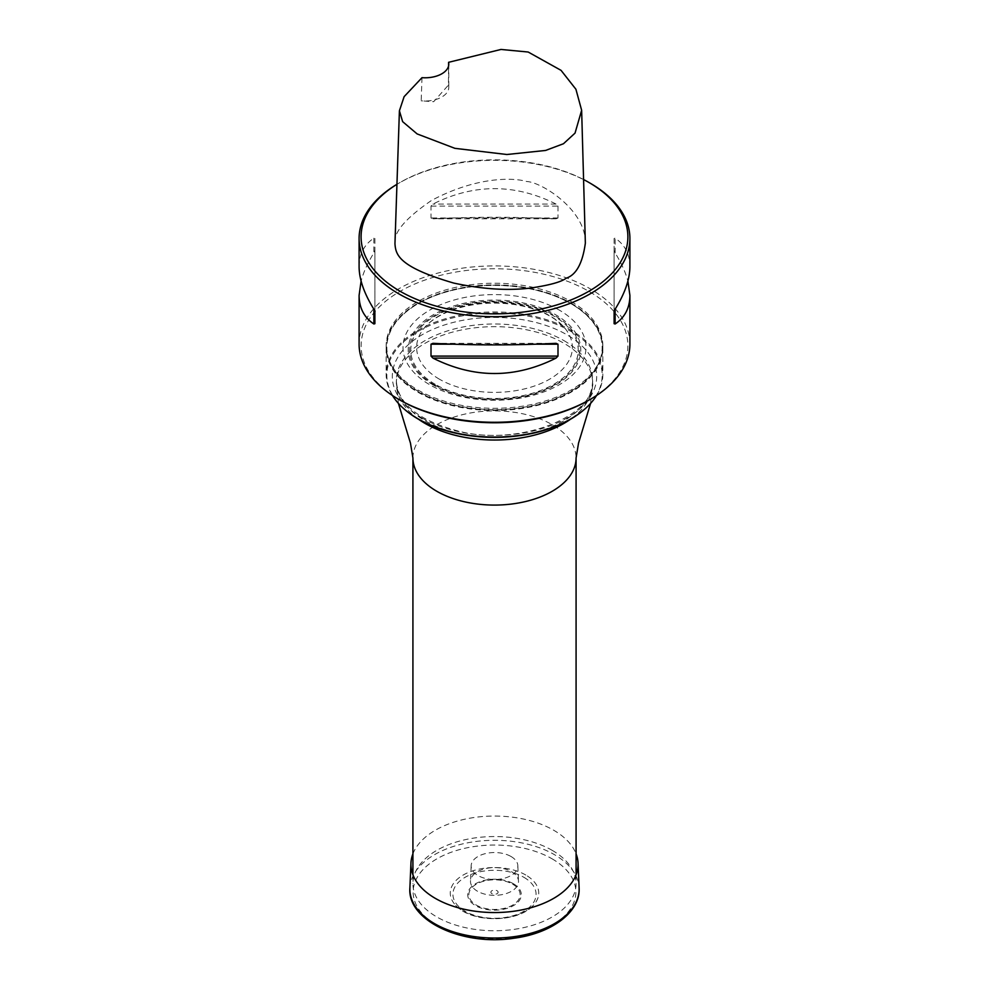 <?xml version="1.0" encoding="UTF-8"?>
<svg xmlns="http://www.w3.org/2000/svg" width="989" height="989" viewBox="0 0 989 989"><rect width="100%" height="100%" fill="white"/><g stroke="black" fill="none" stroke-linecap="round" stroke-linejoin="round"><path stroke-width="0.74" stroke-dasharray="4.95 3.71" d="M552.183 850.342A81.58 47.101 180 0 1 576.08 883.647A81.58 47.101 180 0 1 494.5 930.748A81.58 47.101 180 0 1 412.92 883.647A81.58 47.101 180 0 1 463.285 840.131A81.58 47.101 180 0 1 552.183 850.342M596.552 395.489A108.333 62.542 0 0 0 602.833 374.51A108.333 62.542 0 0 0 571.098 330.289A108.333 62.542 0 0 0 453.049 316.727A108.333 62.542 0 0 0 386.167 374.51A108.333 62.542 0 0 0 392.448 395.489M571.098 303.747L571.098 303.747A108.333 62.542 180 0 1 602.833 347.967A108.333 62.542 180 0 1 494.5 410.509A108.333 62.542 180 0 1 386.167 347.967A108.333 62.542 180 0 1 417.902 303.747A108.333 62.542 180 0 1 571.098 303.747L570.616 303.475A107.653 62.146 0 0 0 418.384 303.475A107.653 62.146 0 0 0 418.384 391.372A107.653 62.146 0 0 0 570.616 391.372A107.653 62.146 0 0 0 570.616 303.475L571.098 303.747M403.784 408.692A107.677 62.171 180 0 1 427.038 326.753A107.677 62.171 180 0 1 570.641 331.241A107.677 62.171 180 0 1 585.216 408.692M571.098 303.19A108.333 62.542 180 0 1 602.833 347.423A108.333 62.542 180 0 1 494.5 409.965A108.333 62.542 180 0 1 386.167 347.423A108.333 62.542 180 0 1 453.049 289.641A108.333 62.542 180 0 1 571.098 303.19M629.906 344.098A135.406 78.18 0 0 0 590.248 288.825A135.406 78.18 0 0 0 442.676 271.876A135.406 78.18 0 0 0 359.094 344.098M583.572 179.541A133.379 77.006 0 0 0 400.186 182.409A133.379 77.006 0 0 0 396.935 184.35A135.406 78.18 180 0 1 398.752 183.237A135.406 78.18 180 0 1 590.248 183.237M359.094 266.721C359.18 254.247 364.113 244.728 373.879 238.164L374.893 238.473L374.893 250.378L373.879 252.937C367.71 262.851 363.458 272.235 361.096 281.086M614.107 311.782L614.107 238.473L615.121 238.164C624.887 244.728 629.82 254.247 629.906 266.721M614.107 238.473L614.107 250.378L615.121 252.937C621.29 262.851 625.543 272.235 627.904 281.086M557.994 206.083L557.994 217.988L556.041 218.829C515.009 216.764 473.991 216.764 432.959 218.829L431.006 217.988L431.006 206.083L432.959 204.055C473.991 183.521 515.009 183.521 556.041 204.055L557.994 206.083L431.006 206.083M421.994 77.674L421.178 100.816L433.664 101.719L448.45 85.066L448.561 65.966M585.352 243.121C586.106 210.125 541.589 182.013 526.593 181.494C515.232 177.921 478.342 175.548 431.488 200.47C405.366 218.384 393.189 232.786 394.957 243.653M614.107 323.687L614.107 250.378M374.893 250.378L374.893 323.687M374.893 238.473L374.893 311.782M448.45 85.066A23.699 13.685 180 0 1 448.783 87.329A23.699 13.685 180 0 1 421.178 100.816M571.098 301.534A108.333 62.542 180 0 1 602.833 345.767A108.333 62.542 180 0 1 494.5 408.309A108.333 62.542 180 0 1 386.167 345.767A108.333 62.542 180 0 1 453.049 287.984A108.333 62.542 180 0 1 571.098 301.534M400.186 400.211A133.379 77.006 180 0 1 400.186 291.31A133.379 77.006 180 0 1 588.814 291.31A133.379 77.006 180 0 1 588.814 400.211M439.437 379.207A77.871 44.95 180 0 1 423.416 329.065A77.871 44.95 180 0 1 494.5 302.461A77.871 44.95 180 0 1 565.584 329.065A77.871 44.95 180 0 1 538.659 384.449A77.871 44.95 180 0 1 439.437 379.207M559.205 310.064A91.52 52.837 0 0 0 406.108 333.75A91.52 52.837 0 0 0 518.187 398.456A91.52 52.837 0 0 0 559.205 310.064M525.777 875.018A44.233 25.541 0 0 0 467.884 872.681A44.233 25.541 0 0 0 455.805 905.454A44.233 25.541 0 0 0 494.5 918.62A44.233 25.541 0 0 0 533.195 905.454A44.233 25.541 0 0 0 525.777 875.018M497.059 890.73A3.622 2.089 180 0 1 495.44 894.217A3.622 2.089 180 0 1 491.001 891.658A3.622 2.089 180 0 1 497.059 890.73M511.004 856.486A23.34 13.475 180 0 1 517.84 865.684A23.34 13.475 180 0 1 494.5 879.493A23.34 13.475 180 0 1 471.16 865.684A23.34 13.475 180 0 1 485.834 853.507A23.34 13.475 180 0 1 511.004 856.486M477.526 891.262A24.008 13.858 180 0 1 470.504 881.125A24.008 13.858 180 0 1 485.587 868.602A24.008 13.858 180 0 1 511.474 871.668A24.008 13.858 180 0 1 518.496 881.125A24.008 13.858 180 0 1 503.957 894.204A24.008 13.858 180 0 1 477.526 891.262M412.92 853.853A83.57 48.251 180 0 1 471.123 817.977A83.57 48.251 180 0 1 553.593 830.179A83.57 48.251 180 0 1 576.08 853.853M412.92 457.981A81.58 47.101 180 0 1 463.285 414.465A81.58 47.101 180 0 1 552.183 424.677A81.58 47.101 180 0 1 576.08 457.981M422.241 418.124A102.188 58.994 0 0 0 566.759 418.124A102.188 58.994 0 0 0 566.759 334.69A102.188 58.994 0 0 0 422.241 334.69A102.188 58.994 0 0 0 422.241 418.124M563.915 340.599A98.171 56.682 180 0 1 592.671 380.678A98.171 56.682 180 0 1 494.5 437.361A98.171 56.682 180 0 1 396.329 380.678A98.171 56.682 180 0 1 456.93 328.311A98.171 56.682 180 0 1 563.915 340.599M418.57 419.274A98.171 56.682 180 0 1 396.329 383.349A98.171 56.682 180 0 1 456.93 330.994A98.171 56.682 180 0 1 563.915 343.27A98.171 56.682 180 0 1 592.671 383.349A98.171 56.682 180 0 1 570.43 419.274M556.041 204.055L432.959 204.055M556.041 218.829L432.959 218.829M557.994 217.988L431.006 217.988M615.121 252.937L615.121 238.164M432.959 343.331L556.041 343.331M452.22 344.184L536.78 344.184M373.879 238.164L373.879 252.937M435.296 384.362A83.731 48.337 180 0 1 472.829 303.487A83.731 48.337 180 0 1 575.375 362.691A83.731 48.337 180 0 1 435.296 384.362M434.443 384.857A84.93 49.03 0 0 0 576.538 362.876A84.93 49.03 0 0 0 472.519 302.819A84.93 49.03 0 0 0 434.443 384.857M433.491 385.117A86.278 49.809 180 0 1 433.491 314.663A86.278 49.809 180 0 1 555.509 314.663A86.278 49.809 180 0 1 555.509 385.117A86.278 49.809 180 0 1 433.491 385.117M523.886 877.305A41.563 23.996 180 0 1 505.255 917.458A41.563 23.996 180 0 1 454.347 888.073A41.563 23.996 180 0 1 523.886 877.305M513.452 883.758A26.79 15.465 180 0 1 501.435 909.645A26.79 15.465 180 0 1 468.625 890.693A26.79 15.465 180 0 1 513.452 883.758M512.636 884.178A25.64 14.81 180 0 1 501.139 908.953A25.64 14.81 180 0 1 469.726 890.817A25.64 14.81 180 0 1 512.636 884.178M552.035 858.798A81.37 46.978 180 0 1 515.553 937.399A81.37 46.978 180 0 1 415.912 879.864A81.37 46.978 180 0 1 552.035 858.798M409.891 887.949A84.634 48.857 180 0 1 463.087 843.79A84.634 48.857 180 0 1 554.347 854.607A84.634 48.857 180 0 1 579.109 887.949M412.92 874.746L412.92 883.647M576.08 874.746L576.08 883.647M386.167 347.967L386.167 374.51M602.833 347.967L602.833 374.51M590.594 403.376L592.671 380.678C596.614 414.539 522.291 446.608 460.318 431.6C419.076 421.017 397.751 404.044 396.329 380.678L398.406 403.376M400.186 182.409L398.752 183.237M448.783 64.1L448.783 87.329M386.167 345.767L386.167 347.423M602.833 345.767L602.833 347.423M423.416 329.065C429.646 321.042 439.821 314.514 453.939 309.495C472.742 303.264 492.794 301.596 514.082 304.501C530.945 307.085 544.716 312.116 555.41 319.583L565.584 329.065M455.805 905.454C471.283 923.096 517.717 923.096 533.195 905.454M471.16 865.684L470.504 881.125M517.84 865.684L518.496 881.125"/><path stroke-width="1.48" d="M392.448 395.489A108.333 62.542 0 0 0 403.5 408.445A108.333 62.542 0 0 0 585.5 408.445A108.333 62.542 0 0 0 596.552 395.489M585.216 408.692A107.677 62.171 180 0 1 584.944 408.927A107.677 62.171 180 0 1 418.359 419.163A107.677 62.171 180 0 1 404.056 408.927A107.677 62.171 180 0 1 403.784 408.692M361.096 281.086L359.094 295.439L359.094 344.098A135.406 78.18 0 0 0 398.752 399.383A135.406 78.18 0 0 0 590.248 399.383A135.406 78.18 0 0 0 629.906 344.098L629.906 295.439L627.904 281.086M588.814 182.409L590.248 183.237A135.406 78.18 180 0 1 629.906 238.522A135.406 78.18 180 0 1 546.324 310.744A135.406 78.18 180 0 1 398.752 293.795A135.406 78.18 180 0 1 359.094 238.522A135.406 78.18 180 0 1 396.948 184.3A133.379 77.006 0 0 0 400.186 291.31A133.379 77.006 0 0 0 588.814 291.31A133.379 77.006 0 0 0 588.814 182.409A133.379 77.006 0 0 0 583.572 179.541M359.094 295.439C359.18 307.913 364.113 317.432 373.879 323.996L374.893 323.687L374.893 311.782L373.879 309.223C364.113 293.449 359.18 279.281 359.094 266.721L359.094 238.522M431.006 344.184L431.006 356.089L432.959 358.105C473.991 378.651 515.009 378.651 556.041 358.105L557.994 356.089L557.994 344.184L556.041 343.331C515.009 345.408 473.991 345.408 432.959 343.331L431.006 344.184L452.22 344.184M629.906 238.522L629.906 266.721C629.82 279.281 624.887 293.449 615.121 309.223L614.107 311.782L614.107 323.687L615.121 323.996C624.887 317.432 629.82 307.913 629.906 295.439M448.561 65.966L448.573 62.319L500.978 49.45L528.163 52.021L561.06 70.355L575.919 89.27L581.643 110.286L575.042 133.107L563.47 143.739L545.594 150.452L506.887 154.507L454.903 148.338L417.135 133.923L402.634 121.647L399.408 110.793L404.118 96.662L421.994 77.674A23.699 13.685 180 0 0 448.783 64.1A23.699 13.685 180 0 0 448.573 62.319M399.408 110.793L394.957 243.653C395.711 254.569 398.196 266.869 453.716 283.064C482.187 289.196 507.777 290.853 530.487 288.059C549.525 285.228 561.406 281.939 566.128 278.218C576.204 274.967 582.608 263.272 585.352 243.121L581.643 110.286M590.248 399.383L588.814 400.211A133.379 77.006 180 0 1 400.186 400.211L398.752 399.383M576.08 853.853A83.57 48.251 180 0 1 578.046 863.113A83.57 48.251 180 0 1 494.5 912.55A83.57 48.251 180 0 1 410.954 863.113A83.57 48.251 180 0 1 412.92 853.853M576.08 874.746L576.08 457.981A81.58 47.101 180 0 1 494.5 505.082A81.58 47.101 180 0 1 412.92 457.981L412.92 874.746M570.43 419.274A98.171 56.682 180 0 1 418.57 419.274M615.121 323.996L615.121 309.223M432.959 358.105L556.041 358.105M431.006 356.089L557.994 356.089M536.78 344.184L557.994 344.184M373.879 309.223L373.879 323.996M579.109 887.949A84.634 48.857 180 0 1 494.5 938.017A84.634 48.857 180 0 1 409.891 887.949C407.085 921.006 463.161 946.374 514.268 938.178C551.664 933.27 580.58 911.957 579.109 887.949L578.046 863.113M590.594 403.376L578.528 443.171L576.08 457.981M398.406 403.376L410.472 443.171L412.92 457.981M410.954 863.113L409.891 887.949"/></g></svg>
